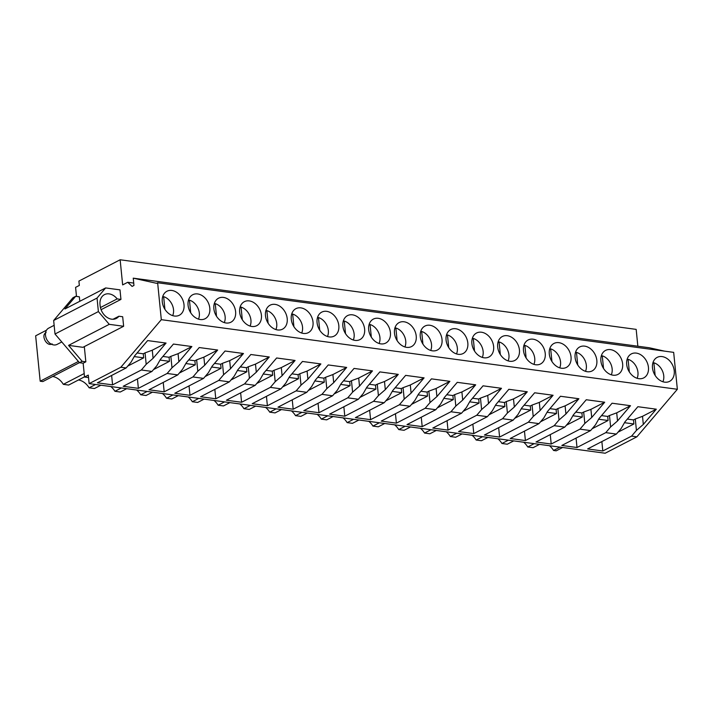 <?xml version="1.0" encoding="UTF-8"?>
<svg xmlns="http://www.w3.org/2000/svg" width="713" height="713" viewBox="0 0 713 713"><rect width="100%" height="100%" fill="white"/><g stroke="black" fill="none" stroke-linecap="round" stroke-linejoin="round"><path stroke-width="1.07" d="M78.403 361.455L40.186 381.214L42.842 381.571L79.428 362.659M84.187 373.55L63.323 384.334L68.644 385.056L84.517 376.847M52.673 376.491A15.205 11.444 -117.3 0 1 63.323 384.334M83.154 363.202L85.836 361.821L82.147 361.322L68.555 345.377L109.258 324.335L98.385 311.581L97.039 298.061L105.631 287.936L64.928 308.979L75.658 296.314L72.984 297.704L53.662 320.485L55.008 334.014L79.473 362.703L83.154 363.202L84.535 377.034L88.537 377.578M84.535 377.034L88.287 375.1L89.134 383.621L120.853 367.231L161.316 319.674L157.635 282.758L156.566 283.311L133.242 278.159L133.964 285.441L132.092 286.403L127.734 282.277L122.654 284.906L120.141 259.773L78.902 281.091L79.339 285.423L75.587 287.366L76.496 296.43M40.186 381.214L35.65 335.814L46.497 330.199M549.456 445.714A15.205 11.444 -117.3 0 1 553.555 450.456L556.211 450.821L562.646 447.488M523.663 442.229A15.205 11.444 -117.3 0 1 527.754 446.98L533.074 447.693L539.509 444.368M497.861 438.753A15.205 11.444 -117.3 0 1 501.952 443.495L507.273 444.217L513.708 440.892M472.059 435.269A15.205 11.444 -117.3 0 1 476.15 440.019L481.471 440.732L487.906 437.408M446.258 431.793A15.205 11.444 -117.3 0 1 450.349 436.534L455.669 437.256L462.104 433.932M420.456 428.308A15.205 11.444 -117.3 0 1 424.547 433.058L429.868 433.78L436.303 430.447M394.654 424.832A15.205 11.444 -117.3 0 1 398.745 429.574L404.066 430.296L410.501 426.971M368.853 421.356A15.205 11.444 -117.3 0 1 372.944 426.098L378.264 426.82L384.699 423.486M343.051 417.871A15.205 11.444 -117.3 0 1 347.142 422.622L352.463 423.335L358.897 420.01M317.249 414.396A15.205 11.444 -117.3 0 1 321.34 419.137L326.661 419.859L333.096 416.526M291.448 410.911A15.205 11.444 -117.3 0 1 295.538 415.661L300.859 416.374L307.294 413.05M265.646 407.435A15.205 11.444 -117.3 0 1 269.737 412.176L275.058 412.898L281.492 409.565M239.844 403.95A15.205 11.444 -117.3 0 1 243.935 408.701L249.256 409.414L255.691 406.089M214.043 400.474A15.205 11.444 -117.3 0 1 218.133 405.216L223.454 405.938L229.889 402.613M188.241 396.989A15.205 11.444 -117.3 0 1 192.332 401.74L197.653 402.453L204.087 399.128M162.439 393.514A15.205 11.444 -117.3 0 1 166.53 398.255L171.851 398.977L178.286 395.653M136.638 390.029A15.205 11.444 -117.3 0 1 140.728 394.779L146.049 395.492L152.484 392.168M110.836 386.553A15.205 11.444 -117.3 0 1 114.927 391.294L120.247 392.016L126.682 388.692M78.475 379.967A15.205 11.444 -117.3 0 1 89.125 387.819L94.446 388.532L100.881 385.207M85.836 361.821L84.312 346.598M79.794 301.287L79.348 296.813L75.658 296.314M79.473 362.703L82.147 361.322M55.008 334.014L98.385 311.581M53.662 320.485L97.039 298.061M120.141 259.773L636.174 329.379L637.85 346.224M133.242 278.159L649.267 347.757L664.489 351.126M157.635 282.758L673.669 352.365L677.35 389.28L636.878 436.828L605.168 453.227L89.134 383.621M95.56 384.494L89.125 387.819M121.362 387.97L114.927 391.294M147.163 391.455L140.728 394.779M172.965 394.931L166.53 398.255M198.767 398.407L192.332 401.74M224.568 401.891L218.133 405.216M250.37 405.367L243.935 408.701M276.172 408.852L269.737 412.176M301.973 412.328L295.538 415.661M327.775 415.813L321.34 419.137M353.577 419.289L347.142 422.622M379.378 422.773L372.944 426.098M405.18 426.249L398.745 429.574M430.982 429.734L424.547 433.058M456.775 433.21L450.349 436.534M482.576 436.695L476.15 440.019M508.378 440.171L501.952 443.495M534.18 443.655L527.754 446.98M559.981 447.131L553.555 450.456M120.853 367.231L126.156 367.944L97.396 382.819L112.574 384.868L141.343 369.994L151.958 371.428L123.189 386.294L138.375 388.344L167.145 373.469L177.76 374.904L148.99 389.779L164.177 391.829L192.947 376.954L203.561 378.389L174.792 393.255L189.979 395.305L218.748 380.43L229.363 381.865L200.594 396.74L215.781 398.79L244.55 383.915L255.165 385.35L226.395 400.216L241.582 402.266L270.352 387.391L280.967 388.826L252.197 403.701L267.384 405.75L296.153 390.876L306.768 392.31L277.999 407.176L293.186 409.226L321.955 394.351L332.57 395.786L303.8 410.661L318.987 412.711L347.757 397.836L358.372 399.262L329.602 414.137L344.789 416.187L373.559 401.312L384.173 402.747L355.404 417.622L370.591 419.663L399.36 404.797L409.975 406.223L381.205 421.098L396.392 423.148L425.162 408.273L435.777 409.708L407.007 424.583L422.194 426.624L450.964 411.757L461.578 413.184L432.809 428.058L447.996 430.108L476.765 415.233L487.38 416.668L458.611 431.543L473.797 433.584L502.567 418.718L513.182 420.144L484.412 435.019L499.599 437.069L528.369 422.194L538.983 423.629L510.214 438.504L525.401 440.545L554.17 425.679L564.785 427.105L536.016 441.98L551.202 444.03L579.972 429.155L590.587 430.59L561.817 445.456L577.004 447.506L605.774 432.639L616.389 434.065L587.619 448.94L602.806 450.99L601.87 441.579M602.806 450.99L631.575 436.115L636.878 436.828M126.156 367.944L131.005 362.249L134.659 355.832L147.636 340.582L166.067 343.069L153.09 358.318L152.279 350.199L145.051 352.873L146.192 364.298L153.09 358.318M141.343 369.994L146.192 364.298M151.958 371.428L156.807 365.733L160.461 359.307L173.437 344.058L191.868 346.545L178.892 361.794L178.081 353.675L170.853 356.357L171.993 367.774L178.892 361.794M167.145 373.469L171.993 367.774M177.76 374.904L182.608 369.209L186.262 362.792L199.239 347.543L217.67 350.03L204.693 365.279L203.882 357.151L196.654 359.833L197.795 371.259L204.693 365.279M192.947 376.954L197.795 371.259M203.561 378.389L208.41 372.694L212.064 366.268L225.041 351.019L243.472 353.505L230.495 368.755L229.684 360.635L222.456 363.318L223.597 374.735L230.495 368.755M218.748 380.43L223.597 374.735M229.363 381.865L234.212 376.17L237.866 369.753L250.842 354.504L269.273 356.99L256.297 372.239L255.486 364.111L248.258 366.794L249.398 378.22L256.297 372.239M244.55 383.915L249.398 378.22M255.165 385.35L260.013 379.646L263.667 373.229L276.644 357.979L295.075 360.466L282.098 375.715L281.287 367.596L274.059 370.279L275.2 381.696L282.098 375.715M270.352 387.391L275.2 381.696M280.967 388.826L285.815 383.131L289.469 376.714L302.446 361.464L320.877 363.942L307.9 379.2L307.089 371.072L299.861 373.755L301.002 385.18L307.9 379.2M296.153 390.876L301.002 385.18M306.768 392.31L311.617 386.606L315.271 380.189L328.247 364.94L346.678 367.427L333.702 382.676L332.891 374.557L325.663 377.239L326.804 388.656L333.702 382.676M321.955 394.351L326.804 388.656M332.57 395.786L337.418 390.091L341.072 383.674L354.049 368.425L372.48 370.903L359.504 386.152L358.692 378.033L351.464 380.715L352.605 392.141L359.504 386.152M347.757 397.836L352.605 392.141M358.372 399.262L363.22 393.567L366.874 387.15L379.851 371.901L398.282 374.387L385.305 389.637L384.494 381.517L377.266 384.191L378.407 395.617L385.305 389.637M373.559 401.312L378.407 395.617M384.173 402.747L389.022 397.052L392.676 390.635L405.652 375.377L424.083 377.863L411.107 393.113L410.296 384.993L403.068 387.676L404.209 399.102L411.107 393.113M399.36 404.797L404.209 399.102M409.975 406.223L414.823 400.528L418.478 394.111L431.454 378.861L449.885 381.348L436.909 396.597L436.098 388.478L428.869 391.152L430.01 402.578L436.909 396.597M425.162 408.273L430.01 402.578M435.777 409.708L440.625 404.013L444.279 397.587L457.256 382.337L475.687 384.824L462.71 400.073L461.899 391.954L454.671 394.637L455.812 406.062L462.71 400.073M450.964 411.757L455.812 406.062M461.578 413.184L466.427 407.488L470.081 401.071L483.058 385.822L501.489 388.309L488.512 403.558L487.701 395.439L480.473 398.112L481.614 409.538L488.512 403.558M476.765 415.233L481.614 409.538M487.38 416.668L492.228 410.973L495.883 404.547L508.859 389.298L527.29 391.785L514.314 407.034L513.503 398.915L506.275 401.597L507.415 413.023L514.314 407.034M502.567 418.718L507.415 413.023M513.182 420.144L518.03 414.449L521.684 408.032L534.661 392.783L553.092 395.269L540.115 410.519L539.304 402.399L532.076 405.073L533.217 416.499L540.115 410.519M528.369 422.194L533.217 416.499M538.983 423.629L543.832 417.934L547.486 411.508L560.463 396.259L578.894 398.745L565.917 413.995L565.106 405.875L557.878 408.558L559.019 419.984L565.917 413.995M554.17 425.679L559.019 419.984M564.785 427.105L569.634 421.41L573.288 414.993L586.264 399.743L604.695 402.23L591.719 417.479L590.908 409.36L583.68 412.034L584.82 423.46L591.719 417.479M579.972 429.155L584.82 423.46M590.587 430.59L595.435 424.895L599.089 418.469L612.066 403.219L630.497 405.706L617.52 420.955L616.709 412.836L609.481 415.519L610.622 426.935L617.52 420.955M605.774 432.639L610.622 426.935M616.389 434.065L621.237 428.37L624.891 421.953L637.868 406.704L656.299 409.191L643.322 424.44L642.511 416.321L635.283 418.994L636.424 430.42L643.322 424.44M631.575 436.115L636.424 430.42M161.316 319.674L677.35 389.28M171.86 290.458A13.502 10.16 62.7 0 0 166.931 291.252A13.502 10.16 62.7 0 0 162.885 304.888A13.502 10.16 62.7 0 0 174.409 316.028A13.502 10.16 62.7 0 0 179.337 315.235A13.502 10.16 62.7 0 0 183.384 301.599A13.502 10.16 62.7 0 0 171.86 290.458M406.624 347.347A13.502 10.16 62.7 0 0 411.544 346.563A13.502 10.16 62.7 0 0 415.599 332.918A13.502 10.16 62.7 0 0 404.075 321.786A13.502 10.16 62.7 0 0 399.146 322.57A13.502 10.16 62.7 0 0 395.1 336.215A13.502 10.16 62.7 0 0 406.624 347.347M429.877 325.262A13.502 10.16 62.7 0 0 424.948 326.055A13.502 10.16 62.7 0 0 420.902 339.691A13.502 10.16 62.7 0 0 432.426 350.832A13.502 10.16 62.7 0 0 437.345 350.038A13.502 10.16 62.7 0 0 441.4 336.402A13.502 10.16 62.7 0 0 429.877 325.262M584.687 346.144A13.502 10.16 62.7 0 0 579.758 346.937A13.502 10.16 62.7 0 0 575.712 360.573A13.502 10.16 62.7 0 0 587.236 371.714A13.502 10.16 62.7 0 0 592.155 370.92A13.502 10.16 62.7 0 0 596.211 357.275A13.502 10.16 62.7 0 0 584.687 346.144M558.885 342.659A13.502 10.16 62.7 0 0 553.956 343.452A13.502 10.16 62.7 0 0 549.91 357.097A13.502 10.16 62.7 0 0 561.434 368.229A13.502 10.16 62.7 0 0 566.354 367.436A13.502 10.16 62.7 0 0 570.409 353.8A13.502 10.16 62.7 0 0 558.885 342.659M533.083 339.183A13.502 10.16 62.7 0 0 528.155 339.976A13.502 10.16 62.7 0 0 524.108 353.612A13.502 10.16 62.7 0 0 535.632 364.753A13.502 10.16 62.7 0 0 540.552 363.96A13.502 10.16 62.7 0 0 544.607 350.315A13.502 10.16 62.7 0 0 533.083 339.183M481.48 332.222A13.502 10.16 62.7 0 0 476.551 333.016A13.502 10.16 62.7 0 0 472.505 346.652A13.502 10.16 62.7 0 0 484.029 357.792A13.502 10.16 62.7 0 0 488.949 356.999A13.502 10.16 62.7 0 0 493.004 343.363A13.502 10.16 62.7 0 0 481.48 332.222M303.417 333.426A13.502 10.16 62.7 0 0 308.346 332.641A13.502 10.16 62.7 0 0 312.392 318.996A13.502 10.16 62.7 0 0 300.868 307.864A13.502 10.16 62.7 0 0 295.94 308.649A13.502 10.16 62.7 0 0 291.893 322.294A13.502 10.16 62.7 0 0 303.417 333.426M249.265 300.904A13.502 10.16 62.7 0 0 244.336 301.688A13.502 10.16 62.7 0 0 240.29 315.333A13.502 10.16 62.7 0 0 251.814 326.465A13.502 10.16 62.7 0 0 256.742 325.681A13.502 10.16 62.7 0 0 260.789 312.036A13.502 10.16 62.7 0 0 249.265 300.904M275.066 304.38A13.502 10.16 62.7 0 0 270.138 305.173A13.502 10.16 62.7 0 0 266.092 318.809A13.502 10.16 62.7 0 0 277.615 329.95A13.502 10.16 62.7 0 0 282.544 329.156A13.502 10.16 62.7 0 0 286.59 315.52A13.502 10.16 62.7 0 0 275.066 304.38M200.21 319.513A13.502 10.16 62.7 0 0 205.139 318.72A13.502 10.16 62.7 0 0 209.185 305.075A13.502 10.16 62.7 0 0 197.661 293.943A13.502 10.16 62.7 0 0 192.733 294.736A13.502 10.16 62.7 0 0 188.687 308.373A13.502 10.16 62.7 0 0 200.21 319.513M223.463 297.419A13.502 10.16 62.7 0 0 218.534 298.212A13.502 10.16 62.7 0 0 214.488 311.848A13.502 10.16 62.7 0 0 226.012 322.989A13.502 10.16 62.7 0 0 230.941 322.196A13.502 10.16 62.7 0 0 234.987 308.56A13.502 10.16 62.7 0 0 223.463 297.419M378.273 318.301A13.502 10.16 62.7 0 0 373.345 319.094A13.502 10.16 62.7 0 0 369.298 332.73A13.502 10.16 62.7 0 0 380.822 343.871A13.502 10.16 62.7 0 0 385.742 343.078A13.502 10.16 62.7 0 0 389.797 329.442A13.502 10.16 62.7 0 0 378.273 318.301M352.472 314.825A13.502 10.16 62.7 0 0 347.543 315.609A13.502 10.16 62.7 0 0 343.497 329.254A13.502 10.16 62.7 0 0 355.021 340.386A13.502 10.16 62.7 0 0 359.94 339.602A13.502 10.16 62.7 0 0 363.995 325.957A13.502 10.16 62.7 0 0 352.472 314.825M326.67 311.34A13.502 10.16 62.7 0 0 321.741 312.134A13.502 10.16 62.7 0 0 317.695 325.77A13.502 10.16 62.7 0 0 329.219 336.91A13.502 10.16 62.7 0 0 334.147 336.117A13.502 10.16 62.7 0 0 338.194 322.481A13.502 10.16 62.7 0 0 326.67 311.34M455.678 328.738A13.502 10.16 62.7 0 0 450.75 329.531A13.502 10.16 62.7 0 0 446.703 343.176A13.502 10.16 62.7 0 0 458.227 354.308A13.502 10.16 62.7 0 0 463.147 353.514A13.502 10.16 62.7 0 0 467.202 339.878A13.502 10.16 62.7 0 0 455.678 328.738M636.281 353.104A13.502 10.16 62.7 0 0 631.361 353.898A13.502 10.16 62.7 0 0 627.315 367.534A13.502 10.16 62.7 0 0 638.839 378.674A13.502 10.16 62.7 0 0 643.759 377.881A13.502 10.16 62.7 0 0 647.814 364.236A13.502 10.16 62.7 0 0 636.281 353.104M610.48 349.62A13.502 10.16 62.7 0 0 605.56 350.413A13.502 10.16 62.7 0 0 601.514 364.058A13.502 10.16 62.7 0 0 613.037 375.19A13.502 10.16 62.7 0 0 617.957 374.396A13.502 10.16 62.7 0 0 622.012 360.76A13.502 10.16 62.7 0 0 610.48 349.62M507.282 335.698A13.502 10.16 62.7 0 0 502.353 336.491A13.502 10.16 62.7 0 0 498.307 350.136A13.502 10.16 62.7 0 0 509.831 361.268A13.502 10.16 62.7 0 0 514.75 360.475A13.502 10.16 62.7 0 0 518.806 346.839A13.502 10.16 62.7 0 0 507.282 335.698M664.641 382.15A13.502 10.16 62.7 0 0 669.56 381.357A13.502 10.16 62.7 0 0 673.616 367.721A13.502 10.16 62.7 0 0 662.083 356.58A13.502 10.16 62.7 0 0 657.163 357.373A13.502 10.16 62.7 0 0 653.117 371.018A13.502 10.16 62.7 0 0 664.641 382.15M127.734 282.277L133.732 283.088M113.037 319.264L118.902 316.233L122.681 316.741L123.634 326.278L82.931 347.32L68.555 345.377M123.634 326.278L109.258 324.335M118.902 316.233A12.816 9.643 -117.3 0 1 116.326 318.435A12.816 9.643 -117.3 0 1 105.952 316.563A12.816 9.643 -117.3 0 1 100.078 305.146A12.816 9.643 -117.3 0 1 104.454 294.629A12.816 9.643 -117.3 0 1 117.173 298.899L120.952 299.407L119.998 289.87L105.631 287.936M592.164 428.736L608.1 420.492L607.699 416.437L609.481 415.519M577.004 447.506L576.068 438.094M566.363 425.251L582.298 417.016L581.897 412.961L583.68 412.034M551.202 444.03L550.267 434.618M540.561 421.775L556.496 413.531L556.095 409.476L557.878 408.558M525.401 440.545L524.465 431.133M514.759 418.29L530.695 410.055L530.294 406L532.076 405.073M499.599 437.069L498.663 427.657M488.958 414.814L504.893 406.57L504.492 402.515L506.275 401.597M473.797 433.584L472.862 424.173M463.156 411.33L479.091 403.095L478.69 399.039L480.473 398.112M447.996 430.108L447.06 420.697M437.354 407.854L453.29 399.619L452.889 395.555L454.671 394.637M422.194 426.624L421.258 417.212M411.553 404.369L427.488 396.134L427.087 392.079L428.869 391.152M396.392 423.148L395.457 413.736M385.751 400.893L401.686 392.658L401.285 388.594L403.068 387.676M370.591 419.663L369.655 410.251M359.949 397.417L375.885 389.173L375.484 385.118L377.266 384.191M344.789 416.187L343.853 406.775M334.147 393.933L350.083 385.697L349.682 381.642L351.464 380.715M318.987 412.711L318.051 403.291M308.346 390.457L324.281 382.213L323.88 378.157L325.663 377.239M293.186 409.226L292.25 399.815M282.544 386.972L298.48 378.737L298.079 374.681L299.861 373.755M267.384 405.75L266.448 396.33M256.742 383.496L272.678 375.252L272.277 371.197L274.059 370.279M241.582 402.266L240.646 392.854M230.941 380.011L246.876 371.776L246.475 367.721L248.258 366.794M215.781 398.79L214.845 389.369M205.139 376.535L221.075 368.291L220.673 364.236L222.456 363.318M189.979 395.305L189.043 385.893M179.337 373.051L195.273 364.815L194.872 360.76L196.654 359.833M164.177 391.829L163.241 382.409M153.536 369.575L169.471 361.331L169.07 357.275L170.853 356.357M138.375 388.344L137.44 378.933M127.734 366.09L143.669 357.855L143.268 353.8L145.051 352.873M112.574 384.868L111.638 375.457M617.966 432.212L633.902 423.977L633.5 419.921L635.283 418.994M166.067 343.069L152.279 350.199M143.268 353.8L137.101 352.962M191.868 346.545L178.081 353.675M169.07 357.275L162.903 356.447M217.67 350.03L203.882 357.151M194.872 360.76L188.704 359.922M243.472 353.505L229.684 360.635M220.673 364.236L214.506 363.407M269.273 356.99L255.486 364.111M246.475 367.721L240.308 366.883M295.075 360.466L281.287 367.596M272.277 371.197L266.109 370.368M320.877 363.951L307.089 371.072M298.079 374.681L291.911 373.844M346.678 367.427L332.891 374.557M323.88 378.157L317.713 377.329M372.48 370.912L358.692 378.033M349.682 381.642L343.514 380.804M398.282 374.387L384.494 381.517M375.484 385.118L369.316 384.289M424.083 377.863L410.296 384.993M401.285 388.594L395.118 387.765M449.885 381.348L436.098 388.478M427.087 392.079L420.92 391.25M475.687 384.824L461.899 391.954M452.889 395.555L446.721 394.726M501.489 388.309L487.701 395.439M478.69 399.039L472.523 398.211M527.29 391.785L513.503 398.915M504.492 402.515L498.325 401.686M553.092 395.269L539.304 402.399M530.294 406L524.126 405.162M578.894 398.745L565.106 405.875M556.095 409.476L549.919 408.647M604.695 402.23L590.908 409.36M581.897 412.961L575.721 412.123M630.497 405.706L616.709 412.836M607.699 416.437L601.522 415.608M656.299 409.191L642.511 416.321M633.5 419.921L627.324 419.084M101.077 309.683L120.952 299.407M100.435 307.553L117.173 298.899M608.1 420.492L598.662 419.226M582.298 417.016L572.86 415.741M556.496 413.531L547.058 412.266M530.695 410.055L521.256 408.781M504.893 406.57L495.455 405.305M479.091 403.095L469.653 401.82M453.29 399.619L443.851 398.344M427.488 396.134L418.05 394.859M401.686 392.658L392.248 391.384M375.885 389.173L366.446 387.899M350.083 385.697L340.645 384.423M324.281 382.213L314.843 380.938M298.48 378.737L289.041 377.462M272.678 375.252L263.24 373.977M246.876 371.776L237.438 370.502M221.075 368.291L211.636 367.017M195.273 364.815L185.835 363.541M169.471 361.331L160.033 360.056M143.669 357.855L134.231 356.58M633.902 423.977L624.463 422.702M162.537 297.25L163.651 296.67A12.62 9.501 -117.3 0 1 173.526 309.674A12.62 9.501 -117.3 0 1 172.68 315.636M163.651 296.67L164.917 309.299M188.339 300.726L189.453 300.155A12.62 9.501 -117.3 0 1 199.328 313.15A12.62 9.501 -117.3 0 1 198.481 319.121M189.453 300.155L190.71 312.784M214.141 304.21L215.255 303.631A12.62 9.501 -117.3 0 1 225.13 316.634A12.62 9.501 -117.3 0 1 224.283 322.597M215.255 303.631L216.511 316.26M239.942 307.686L241.056 307.116A12.62 9.501 -117.3 0 1 250.931 320.11A12.62 9.501 -117.3 0 1 250.085 326.082M241.056 307.116L242.313 319.745M265.744 311.171L266.858 310.592A12.62 9.501 -117.3 0 1 276.733 323.586A12.62 9.501 -117.3 0 1 275.886 329.558M266.858 310.592L268.115 323.221M291.546 314.647L292.66 314.076A12.62 9.501 -117.3 0 1 302.535 327.071A12.62 9.501 -117.3 0 1 301.688 333.042M292.66 314.076L293.916 326.706M317.347 318.132L318.461 317.552A12.62 9.501 -117.3 0 1 328.337 330.547A12.62 9.501 -117.3 0 1 327.49 336.518M318.461 317.552L319.718 330.181M343.149 321.608L344.263 321.037A12.62 9.501 -117.3 0 1 354.129 334.032A12.62 9.501 -117.3 0 1 353.291 340.003M344.263 321.037L345.52 333.666M368.951 325.092L370.065 324.513A12.62 9.501 -117.3 0 1 379.931 337.507A12.62 9.501 -117.3 0 1 379.093 343.479M370.065 324.513L371.321 337.142M394.752 328.568L395.867 327.998A12.62 9.501 -117.3 0 1 405.733 340.992A12.62 9.501 -117.3 0 1 404.895 346.964M395.867 327.998L397.123 340.627M420.554 332.053L421.668 331.474A12.62 9.501 -117.3 0 1 431.534 344.468A12.62 9.501 -117.3 0 1 430.697 350.44M421.668 331.474L422.925 344.103M446.356 335.529L447.47 334.95A12.62 9.501 -117.3 0 1 457.336 347.953A12.62 9.501 -117.3 0 1 456.498 353.915M447.47 334.95L448.727 347.587M472.158 339.014L473.272 338.434A12.62 9.501 -117.3 0 1 483.138 351.429A12.62 9.501 -117.3 0 1 482.3 357.4M473.272 338.434L474.528 351.063M497.959 342.49L499.073 341.91A12.62 9.501 -117.3 0 1 508.939 354.914A12.62 9.501 -117.3 0 1 508.102 360.876M499.073 341.91L500.33 354.548M523.761 345.974L524.875 345.395A12.62 9.501 -117.3 0 1 534.741 358.389A12.62 9.501 -117.3 0 1 533.903 364.361M524.875 345.395L526.132 358.024M549.563 349.45L550.677 348.871A12.62 9.501 -117.3 0 1 560.543 361.874A12.62 9.501 -117.3 0 1 559.705 367.837M550.677 348.871L551.933 361.509M575.364 352.935L576.478 352.356A12.62 9.501 -117.3 0 1 586.344 365.35A12.62 9.501 -117.3 0 1 585.507 371.321M576.478 352.356L577.735 364.985M601.166 356.411L602.28 355.832A12.62 9.501 -117.3 0 1 612.146 368.835A12.62 9.501 -117.3 0 1 611.308 374.797M602.28 355.832L603.537 368.469M626.968 359.896L628.082 359.316A12.62 9.501 -117.3 0 1 637.948 372.311A12.62 9.501 -117.3 0 1 637.11 378.282M628.082 359.316L629.338 371.945M652.769 363.372L653.883 362.792A12.62 9.501 -117.3 0 1 663.75 375.796A12.62 9.501 -117.3 0 1 662.912 381.758M653.883 362.792L655.14 375.43M57.165 344.352A9.153 6.889 -117.3 0 1 57.076 344.397A9.153 6.889 -117.3 0 1 46.782 339.495A9.153 6.889 -117.3 0 1 48.582 328.185A9.153 6.889 -117.3 0 1 48.671 328.14A9.153 6.889 -117.3 0 1 48.76 328.096M52.129 343.862C46.844 347.178 40.463 335.163 46.122 332.552M61.79 341.964L57.076 344.397M54.143 325.315L48.671 328.14"/></g></svg>
